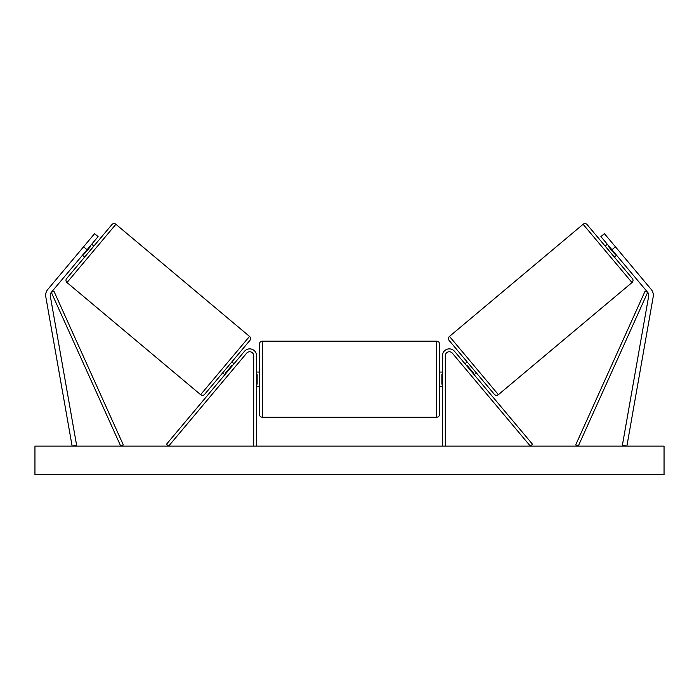 <?xml version="1.0" encoding="UTF-8"?>
<svg xmlns="http://www.w3.org/2000/svg" width="699" height="699" viewBox="0 0 699 699"><rect width="100%" height="100%" fill="white"/><g stroke="black" fill="none" stroke-linecap="round" stroke-linejoin="round"><path stroke-width="1.05" d="M256.568 446.119L256.568 355.756A6.859 6.859 0 0 0 244.44 351.344L166.467 444.284L168.651 446.119L246.633 353.187A4.002 4.002 0 0 1 253.702 355.756L253.702 446.119M98.096 236.603L51.315 292.348A4.578 4.578 0 0 0 50.311 296.079L76.628 445.324L72.128 446.119L45.811 296.874A9.148 9.148 0 0 1 47.812 289.403L94.592 233.658L98.096 236.603M87.069 249.744L83.557 246.799M611.931 249.744L647.685 292.348A4.578 4.578 0 0 1 648.689 296.079L622.372 445.324L626.872 446.119L653.189 296.874A9.148 9.148 0 0 0 651.188 289.403L604.408 233.658L600.904 236.603L611.931 249.744L615.443 246.799M442.432 446.119L442.432 355.756A6.859 6.859 0 0 1 454.56 351.344L532.533 444.284L530.349 446.119L452.367 353.187A4.002 4.002 0 0 0 445.298 355.756L445.298 446.119M262.282 417.242C260.544 417.067 259.591 416.115 259.425 414.376L259.425 344.039C259.591 342.3 260.544 341.348 262.282 341.173L262.282 417.242L436.718 417.242L436.718 341.173C438.456 341.348 439.409 342.3 439.575 344.039L439.575 414.376C439.409 416.115 438.456 417.067 436.718 417.242M256.568 384.17L257.136 384.17L257.136 374.245L256.568 374.245M442.432 384.17L441.864 384.17L441.864 374.245L442.432 374.245M115.894 224.283L66.999 282.553A2.857 2.857 0 0 1 66.65 278.525L111.866 224.632A2.857 2.857 0 0 1 115.894 224.283L249.517 336.402A2.857 2.857 0 0 1 249.866 340.439L204.65 394.323A2.857 2.857 0 0 1 200.622 394.673L249.517 336.402M66.999 282.553L200.622 394.673M82.473 255.222L84.658 257.057M91.656 244.266L93.849 246.1M83.88 253.545L84.317 253.912L90.695 246.31L90.258 245.943M222.666 372.855L224.86 374.69M226.258 373.021L225.821 372.646L232.199 365.053L232.636 365.42M231.858 361.899L234.043 363.742M664.05 446.119L34.95 446.119L34.95 474.717L664.05 474.717L664.05 446.119M583.106 224.283A2.857 2.857 0 0 1 587.134 224.632L632.35 278.525A2.857 2.857 0 0 1 632.001 282.553L498.378 394.673L449.483 336.402L583.106 224.283L632.001 282.553M498.378 394.673A2.857 2.857 0 0 1 494.35 394.323L449.134 340.439A2.857 2.857 0 0 1 449.483 336.402M616.527 255.222L614.342 257.057M607.344 244.266L605.151 246.1M615.12 253.545L614.683 253.912L608.305 246.31L608.742 245.943M476.334 372.855L474.14 374.69M467.142 361.899L464.957 363.742M472.742 373.021L473.179 372.646L466.801 365.053L466.364 365.42M51.315 292.348L120.726 446.119L123.33 444.948L53.919 291.168L51.315 292.348M647.685 292.348L578.274 446.119L575.67 444.948L645.081 291.168L647.685 292.348M262.282 341.173L436.718 341.173M259.425 372.06L256.568 372.06M256.568 386.355L259.425 386.355M439.575 372.06L442.432 372.06M439.575 386.355L442.432 386.355"/></g></svg>
